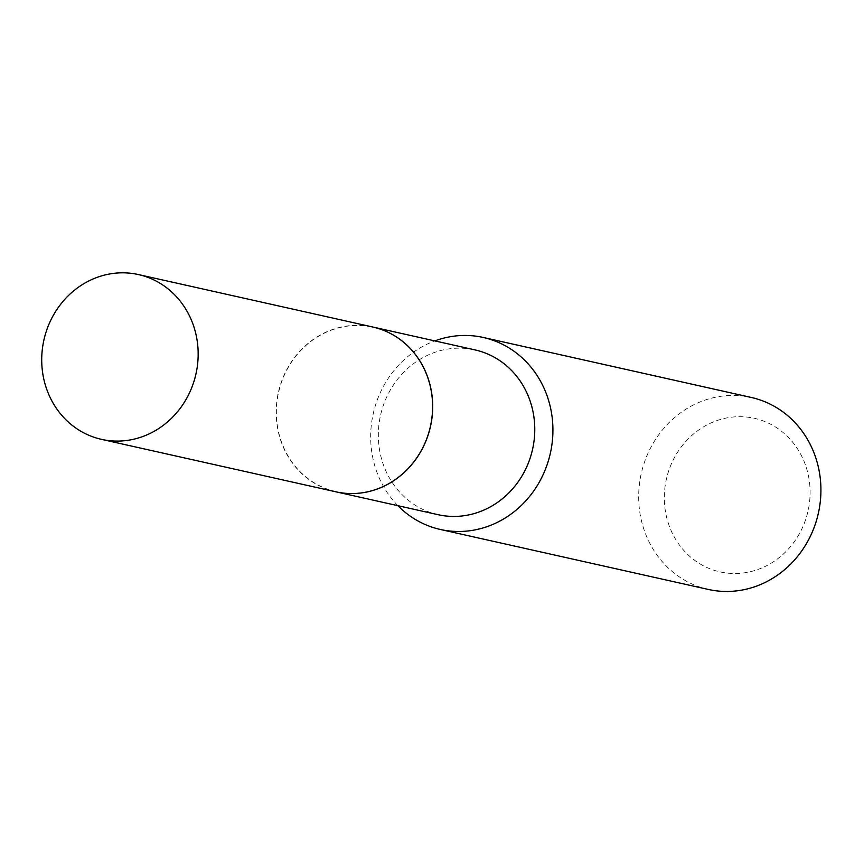 <?xml version="1.0" encoding="UTF-8"?>
<svg xmlns="http://www.w3.org/2000/svg" width="864" height="864" viewBox="0 0 864 864"><rect width="100%" height="100%" fill="white"/><g stroke="black" fill="none" stroke-linecap="round" stroke-linejoin="round"><path stroke-width="0.65" stroke-dasharray="4.32 3.24" d="M335.956 491.832A84.434 77.9 102.6 0 1 280.735 440.446A84.434 77.9 102.6 0 1 296.255 355.331A84.434 77.9 102.6 0 1 372.838 327.035M380.646 487.447A84.229 77.706 102.6 0 1 280.919 440.37A84.229 77.706 102.6 0 1 328.136 331.409A84.229 77.706 102.6 0 1 427.874 378.486A84.229 77.706 102.6 0 1 380.646 487.447M335.988 491.832A84.434 77.9 102.6 0 1 276.361 416.74A84.434 77.9 102.6 0 1 328.158 331.236A84.434 77.9 102.6 0 1 372.881 327.046M761.735 567.994A78.689 72.598 102.6 0 1 668.563 524.016A78.689 72.598 102.6 0 1 712.681 422.215A78.689 72.598 102.6 0 1 805.864 466.204A78.689 72.598 102.6 0 1 761.735 567.994M708.318 589.442A98.366 90.752 102.6 0 1 638.798 501.962A98.366 90.752 102.6 0 1 699.138 402.332A98.366 90.752 102.6 0 1 751.28 397.462M397.926 505.699A98.366 90.752 102.6 0 1 431.136 342.36A98.366 90.752 102.6 0 1 434.819 340.902M438.113 514.696A84.434 77.9 102.6 0 1 378.443 439.603A84.434 77.9 102.6 0 1 430.24 354.089A84.434 77.9 102.6 0 1 474.995 349.898"/><path stroke-width="1.3" d="M193.601 325.933A84.434 77.9 102.6 0 1 178.081 411.059A84.434 77.9 102.6 0 1 101.498 439.355A84.434 77.9 102.6 0 1 46.278 387.979A84.434 77.9 102.6 0 1 61.798 302.854A84.434 77.9 102.6 0 1 138.38 274.558A84.434 77.9 102.6 0 1 193.601 325.933M138.38 274.558L372.838 327.035A84.434 77.9 102.6 0 1 428.058 378.41A84.434 77.9 102.6 0 1 412.538 463.525A84.434 77.9 102.6 0 1 335.956 491.832L101.498 439.355M372.881 327.046A84.434 77.9 102.6 0 1 372.913 327.046A84.434 77.9 102.6 0 1 432.583 402.138A84.434 77.9 102.6 0 1 380.797 487.652A84.434 77.9 102.6 0 1 336.031 491.843A84.434 77.9 102.6 0 1 335.988 491.832M434.819 340.902A98.366 90.752 102.6 0 1 483.289 337.478L751.28 397.462A98.366 90.752 102.6 0 1 820.8 484.931A98.366 90.752 102.6 0 1 760.46 584.561A98.366 90.752 102.6 0 1 708.318 589.442L440.316 529.459A98.366 90.752 102.6 0 1 397.926 505.699M483.289 337.478A98.366 90.752 102.6 0 1 552.798 424.958A98.366 90.752 102.6 0 1 492.469 524.578A98.366 90.752 102.6 0 1 440.316 529.459M372.913 327.046L474.995 349.898A84.434 77.9 102.6 0 1 534.665 424.991A84.434 77.9 102.6 0 1 482.879 510.505A84.434 77.9 102.6 0 1 438.113 514.696L336.031 491.843"/></g></svg>
